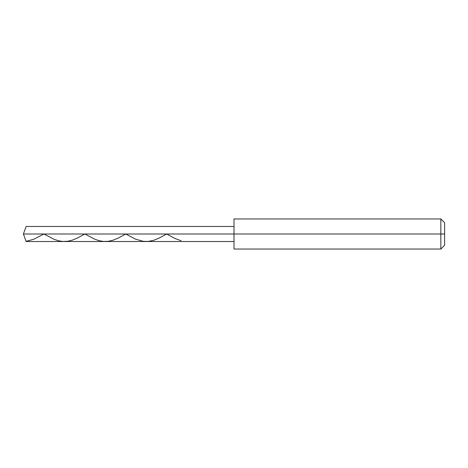 <?xml version="1.0" encoding="UTF-8"?>
<svg xmlns="http://www.w3.org/2000/svg" width="468" height="468" viewBox="0 0 468 468"><rect width="100%" height="100%" fill="white"/><g stroke="black" fill="none" stroke-linecap="round" stroke-linejoin="round"><path stroke-width="0.7" d="M234 226.477L26.138 226.477L23.4 234L26.138 234C26.138 243.699 26.138 243.699 26.138 234C26.138 243.699 26.138 243.699 26.138 234L181.35 234C181.35 243.699 181.35 243.699 181.35 234C181.35 243.699 181.35 243.699 181.35 234C181.35 224.301 181.35 224.301 181.35 234L23.4 234L26.138 241.523L234 241.523M26.138 234C26.138 224.301 26.138 224.301 26.138 234C26.138 224.301 26.138 224.301 26.138 234M181.35 234C181.35 243.699 181.35 243.699 181.35 234L218.96 234C218.96 243.699 218.96 243.699 218.96 234C218.96 243.699 218.96 243.699 218.96 234L234 234L234 249.04L234 234L440.838 234L440.838 249.04L440.838 234L440.838 249.04L440.838 234L444.6 234L444.6 245.285L444.6 222.715L444.6 234L440.838 234L440.838 218.96L440.838 234L218.96 234C218.96 224.301 218.96 224.301 218.96 234L181.35 234C181.35 224.301 181.35 224.301 181.35 234C181.35 224.301 181.35 224.301 181.35 234M218.96 234C218.96 224.301 218.96 224.301 218.96 234M234 234L234 218.96L234 234M440.838 234L440.838 218.96L440.838 234M26.138 241.353L33.948 239.189L43.863 234L54.37 239.429L58.576 240.798L62.782 241.47L67.585 241.289L72.388 240.125L77.799 237.849L84.79 234L95.215 239.4L99.421 240.78L103.627 241.465L108.43 241.301L113.238 240.154L118.644 237.884L125.716 234L135.463 239.113L143.272 241.336L148.075 241.441L153.481 240.371L158.886 238.218L166.643 234L175.108 238.551L181.116 240.739M234 249.04L440.838 249.04L444.6 245.285M234 218.96L440.838 218.96L444.6 222.715"/></g></svg>
